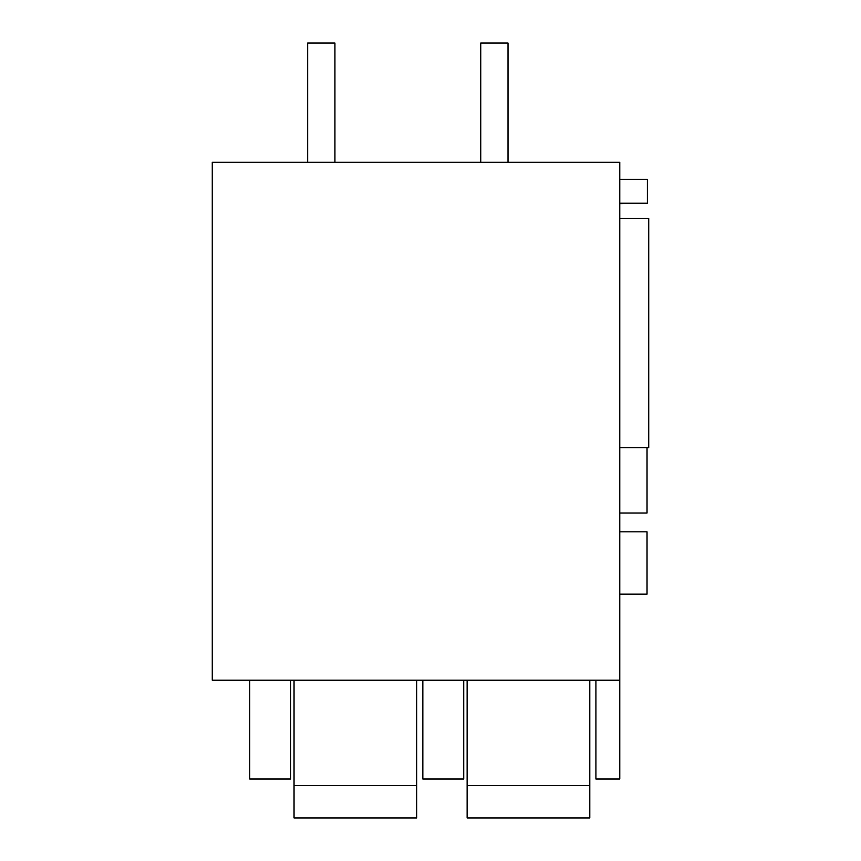 <?xml version="1.0" encoding="UTF-8"?>
<svg xmlns="http://www.w3.org/2000/svg" width="861" height="861" viewBox="0 0 861 861"><rect width="100%" height="100%" fill="white"/><g stroke="black" fill="none" stroke-linecap="round" stroke-linejoin="round"><path stroke-width="1.29" d="M212.269 680.212L212.269 162.309L619.769 162.309L619.769 680.212L212.269 680.212M619.769 179.346L647.375 179.346L647.375 203.218L619.769 203.218M249.744 162.309L212.269 162.309M595.92 680.212L595.92 779.022L619.769 779.022L619.769 680.212M422.837 680.212L422.837 779.022L463.724 779.022L463.724 680.212M249.744 680.212L249.744 779.022L290.631 779.022L290.631 680.212M619.769 218.36L648.731 218.36L648.731 447.655L619.769 447.655M619.769 531.829L647.031 531.829L647.031 594.165L619.769 594.165M619.769 513.048L647.031 513.048L647.031 447.655M619.769 203.67L647.375 203.218M294.042 680.212L294.042 817.95L416.702 817.95L416.702 680.212M294.042 785.576L416.702 785.576M467.125 680.212L467.125 817.95L589.785 817.95L589.785 680.212M467.125 785.576L589.785 785.576M307.668 43.05L307.668 162.309L307.668 43.05L334.929 43.05L334.929 162.309M480.761 43.05L480.761 162.309L480.761 43.05L508.012 43.05L508.012 162.309"/></g></svg>

